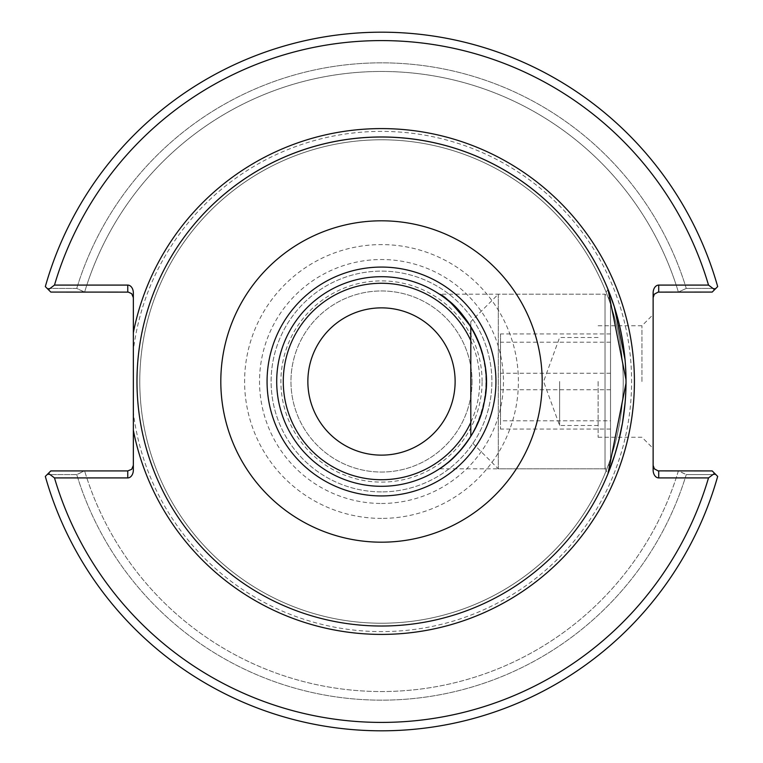 <?xml version="1.0" encoding="UTF-8"?>
<svg xmlns="http://www.w3.org/2000/svg" width="763" height="763" viewBox="0 0 763 763"><rect width="100%" height="100%" fill="white"/><g stroke="black" fill="none" stroke-linecap="round" stroke-linejoin="round"><path stroke-width="0.57" stroke-dasharray="3.81 2.86" d="M283.273 381.5A98.227 98.227 0 0 0 430.618 466.565A98.227 98.227 0 0 0 430.618 296.435A98.227 98.227 0 0 0 283.273 381.5M470.8 340.584A98.227 98.227 0 0 1 470.8 422.416M625.031 403.484L626.013 383.226L625.031 359.516M444.543 465.211L439.431 468.825L605.03 468.825L605.03 294.175L605.03 468.825L607.968 473.718M470.8 321.681L470.8 436.331C490.962 399.774 490.962 363.226 470.8 326.669L470.8 321.681L498.306 294.175L498.306 468.825L498.306 294.175L605.03 294.175L605.03 468.825L605.03 294.175L607.968 289.282M610.524 299.668L610.524 463.332L610.524 299.668L605.03 294.175L439.431 294.175L444.543 297.789M381.5 486.298A104.798 104.798 0 0 1 290.741 329.101A104.798 104.798 0 0 1 472.259 329.101A104.798 104.798 0 0 1 381.5 486.298M381.5 491.887A110.387 110.387 0 0 1 285.906 326.306A110.387 110.387 0 0 1 477.094 326.306A110.387 110.387 0 0 1 381.5 491.887A110.387 110.387 0 0 1 285.906 326.306A110.387 110.387 0 0 1 477.094 326.306A110.387 110.387 0 0 1 381.5 491.887M653.128 297.665L653.128 292.992L653.128 297.665L654.349 294.175L658.087 292.115L712.194 292.076L678.736 292.076L712.194 292.076L715.885 288.385L686.261 288.404L678.374 292.076A310.055 310.055 0 0 0 84.626 292.076A310.055 310.055 0 0 1 678.374 292.076L686.261 288.404A318.667 318.667 0 0 0 76.739 288.404A318.667 318.667 0 0 1 686.261 288.404L715.885 288.385L712.194 292.076L717.678 286.592A349.32 349.32 0 0 0 45.322 286.592L50.806 292.076L47.115 288.385L76.739 288.404L84.264 292.076L50.806 292.076L84.626 292.076L76.739 288.404L47.115 288.385L50.806 292.076L127.755 292.076L127.755 285.085A7.907 5.589 -90 0 1 133.344 292.992L133.344 297.665L131.713 293.707L127.755 292.076M133.344 412.716L133.344 350.284A250.111 250.111 0 0 1 402.339 132.257A250.111 250.111 0 0 1 631.392 391.934A250.111 250.111 0 0 1 381.5 631.611A250.111 250.111 0 0 1 133.344 412.716L133.344 470.008A7.907 5.589 90 0 1 127.755 477.915L54.488 477.915L48.412 473.327L50.806 470.924L47.115 474.615L50.806 470.924L84.264 470.924L76.739 474.596L47.115 474.615L76.739 474.596L84.626 470.924L50.806 470.924L128.384 470.885L131.713 469.293L133.344 465.335L133.344 470.008L133.344 465.335M678.374 470.924A310.055 310.055 0 0 1 84.626 470.924A310.055 310.055 0 0 0 678.374 470.924L712.194 470.924L715.885 474.615L686.261 474.596L678.374 470.924M686.261 474.596A318.667 318.667 0 0 1 76.739 474.596A318.667 318.667 0 0 0 686.261 474.596L715.885 474.615L712.194 470.924L678.736 470.924L686.261 474.596M48.412 473.327L45.322 476.408A349.32 349.32 0 0 0 717.678 476.408L712.194 470.924L658.717 470.924L658.717 477.915A7.907 5.589 90 0 1 653.128 470.008L653.128 465.335L654.768 469.293L658.717 470.924M717.678 286.592L715.885 288.385L717.678 286.592A349.32 349.32 0 0 0 45.322 286.592A349.32 349.32 0 0 1 717.678 286.592M717.678 476.408A349.32 349.32 0 0 1 45.322 476.408A349.32 349.32 0 0 0 717.678 476.408M653.128 465.335L653.128 292.992A7.907 5.589 -90 0 1 658.717 285.085L708.512 285.085L714.588 289.673M714.588 473.327L708.512 477.915L658.717 477.915M133.344 297.665L133.344 350.284M48.412 289.673L54.488 285.085L127.755 285.085M641.95 381.5L641.95 325.753L641.95 381.5M653.128 381.5L653.128 448.425L653.128 381.5M598.116 381.5L598.116 437.247L598.116 381.5M559.613 381.5L559.613 425.506L559.613 381.5M381.5 623.228A241.728 241.728 0 0 0 590.839 260.641A241.728 241.728 0 0 0 172.161 260.641A241.728 241.728 0 0 0 381.5 623.228A241.728 241.728 0 0 1 172.161 260.641A241.728 241.728 0 0 1 590.839 260.641A241.728 241.728 0 0 1 381.5 623.228M708.512 285.085A340.937 340.937 0 0 0 54.488 285.085M54.488 477.915A340.937 340.937 0 0 0 708.512 477.915M619.585 437.247A244.522 244.522 0 0 0 619.585 325.753M307.861 381.5A73.639 73.639 0 0 0 381.5 455.139A73.639 73.639 0 0 0 455.139 381.5A73.639 73.639 0 0 0 381.5 307.861A73.639 73.639 0 0 0 307.861 381.5M472.039 381.5A90.539 90.539 0 0 1 336.225 459.908A90.539 90.539 0 0 1 336.225 303.092A90.539 90.539 0 0 1 472.039 381.5A90.539 90.539 0 0 1 336.225 459.908A90.539 90.539 0 0 1 336.225 303.092A90.539 90.539 0 0 1 472.039 381.5M482.102 381.5A100.602 100.602 0 0 0 331.199 294.375A100.602 100.602 0 0 0 331.199 468.625A100.602 100.602 0 0 0 482.102 381.5M610.524 420.785L610.524 333.946L610.524 429.054L610.524 420.785L500.509 420.785L500.509 429.054L500.509 333.946L500.509 420.785M610.524 373.231L500.509 373.231M610.524 429.054L500.509 429.054M610.524 389.769L500.509 389.769M610.524 342.215L500.509 342.215M610.524 333.946L500.509 333.946M658.717 285.085L658.717 292.076M127.755 477.915L127.755 470.924M381.5 503.466A121.966 121.966 0 0 0 487.128 320.517A121.966 121.966 0 0 0 275.872 320.517A121.966 121.966 0 0 0 381.5 503.466M381.5 518.401A136.901 136.901 0 0 1 262.939 313.049A136.901 136.901 0 0 1 500.061 313.049A136.901 136.901 0 0 1 381.5 518.401M598.116 437.247L641.95 437.247L653.128 448.425M598.116 325.753L641.95 325.753L653.128 314.575M598.116 337.494L559.613 337.494L543.59 381.5L559.613 425.506L598.116 425.506M610.524 463.332L605.03 468.825L498.306 468.825L470.8 441.319"/><path stroke-width="1.14" d="M307.861 381.5A73.639 73.639 0 0 0 418.315 445.268A73.639 73.639 0 0 0 418.315 317.732A73.639 73.639 0 0 0 307.861 381.5M470.8 422.416A98.227 98.227 0 0 1 283.273 381.5A98.227 98.227 0 0 1 470.8 340.584M625.031 359.516L614.329 306.793L607.968 289.282L626.013 379.774L626.013 383.226L607.968 473.718L614.797 454.748L618.679 440.957L622.417 423.331L625.031 403.484M444.543 465.211C452.545 459.965 461.3 450.342 470.8 436.331L470.8 326.669C454.805 306.039 444.343 295.205 439.431 294.175M444.543 297.789C463.055 308.595 495.673 354.299 484.162 402.54C477.485 442.578 441.958 468.005 439.431 468.825M133.344 297.665L131.713 293.707L128.384 292.115L50.806 292.076L48.412 289.673L54.488 285.085L127.755 285.085A7.907 5.589 -90 0 1 133.344 292.992L133.344 470.008A7.907 5.589 90 0 1 127.755 477.915L54.488 477.915L48.412 473.327L50.806 470.924L127.755 470.924L127.755 477.915M619.585 325.753A244.522 244.522 0 0 0 344.151 139.848A244.522 244.522 0 0 0 137.693 400.232A244.522 244.522 0 0 0 381.5 626.022A244.522 244.522 0 0 1 141.575 334.328A244.522 244.522 0 0 1 626.013 383.226A244.522 244.522 0 0 1 381.5 626.022A244.522 244.522 0 0 0 593.261 259.239A244.522 244.522 0 0 0 169.739 259.239A244.522 244.522 0 0 0 381.5 626.022A244.522 244.522 0 0 0 619.585 437.247M381.5 486.298A104.798 104.798 0 0 1 290.741 329.101A104.798 104.798 0 0 1 472.259 329.101A104.798 104.798 0 0 1 381.5 486.298M381.5 495.94A114.44 114.44 0 0 1 282.396 324.285A114.44 114.44 0 0 1 480.604 324.285A114.44 114.44 0 0 1 381.5 495.94M381.5 542.188A160.688 160.688 0 0 0 520.662 301.156A160.688 160.688 0 0 0 242.338 301.156A160.688 160.688 0 0 0 381.5 542.188M48.412 289.673L45.322 286.592A349.32 349.32 0 0 1 717.678 286.592L714.588 289.673L708.512 285.085L658.717 285.085A7.907 5.589 -90 0 0 653.128 292.992L653.128 470.008A7.907 5.589 90 0 0 658.717 477.915L708.512 477.915L714.588 473.327L712.194 470.924L658.087 470.885L654.349 468.825L653.128 465.335M653.128 297.665L654.349 294.175L658.087 292.115L712.194 292.076L714.588 289.673M714.588 473.327L717.678 476.408A349.32 349.32 0 0 1 45.322 476.408L48.412 473.327M133.344 465.335L131.713 469.293L127.755 470.924M54.488 285.085A340.937 340.937 0 0 1 708.512 285.085M708.512 477.915A340.937 340.937 0 0 1 54.488 477.915M133.344 430.294A252.906 252.906 0 0 0 521.854 591.888A252.906 252.906 0 0 0 521.854 171.112A252.906 252.906 0 0 0 133.344 332.706M658.717 477.915L658.717 470.924M658.717 292.076L658.717 285.085M127.755 285.085L127.755 292.076"/></g></svg>
